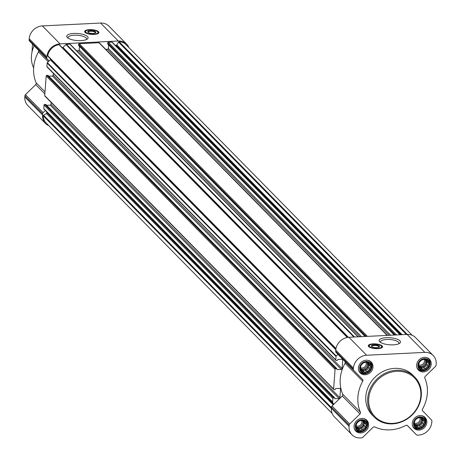 <?xml version="1.0" encoding="UTF-8"?>
<svg xmlns="http://www.w3.org/2000/svg" width="461" height="461" viewBox="0 0 461 461"><rect width="100%" height="100%" fill="white"/><g stroke="black" fill="none" stroke-linecap="round" stroke-linejoin="round"><path stroke-width="0.69" d="M68.113 38.148A9.312 3.077 -175.7 0 1 68.032 37.641A9.312 3.077 -175.7 0 1 77.546 35.272A9.312 3.077 -175.7 0 1 86.599 39.041A9.312 3.077 -175.7 0 1 86.438 39.525M366.996 425.417A6.022 5.313 135.4 0 0 358.865 420.928A6.022 5.313 135.4 0 0 358.128 430.747A6.022 5.313 135.4 0 0 366.996 425.417M365.832 424.051L366.564 425.365L365.648 426.517L365.654 428.05L364.259 428.707L363.562 430.09L362.029 430.044L360.859 430.931L359.568 430.165L358.255 430.349L357.529 429.041L356.462 428.5L356.457 426.967L355.95 425.883L356.86 423.198L358.946 421.158L361.655 420.317L362.721 420.853L364.253 420.899L364.76 421.982L366.051 422.743L365.832 424.051L363.873 422.063L366.564 425.365M425.215 422.558A6.022 5.313 135.4 0 0 417.084 418.069A6.022 5.313 135.4 0 0 416.346 427.883A6.022 5.313 135.4 0 0 425.215 422.558M424.051 421.193L424.783 422.501L423.866 423.653L423.872 425.186L422.478 425.849L421.78 427.226L420.248 427.186L419.078 428.067L417.787 427.307L416.473 427.485L415.747 426.177L414.681 425.641L414.675 424.108L414.168 423.025L415.079 420.334L417.165 418.3L419.873 417.459L420.939 417.994L422.472 418.035L422.979 419.118L424.27 419.885L424.051 421.193L422.092 419.199L424.783 422.501M429.594 364.357A6.022 5.313 135.4 0 0 421.458 359.868A6.022 5.313 135.4 0 0 420.72 369.682A6.022 5.313 135.4 0 0 429.594 364.357M428.43 362.991L429.156 364.299L428.246 365.452L428.246 366.991L426.851 367.648L426.16 369.025L424.627 368.984L423.452 369.866L422.161 369.105L420.853 369.284L420.121 367.976L419.055 367.44L419.049 365.907L418.542 364.824L419.452 362.133L421.544 360.099L424.253 359.257L425.319 359.793L426.851 359.839L427.359 360.923L428.649 361.683L428.43 362.991L426.471 361.003L429.156 364.299M371.376 367.221A6.022 5.313 135.4 0 0 363.239 362.726A6.022 5.313 135.4 0 0 362.502 372.546A6.022 5.313 135.4 0 0 371.376 367.221M370.212 365.855L370.938 367.163L370.027 368.316L370.027 369.849L368.633 370.511L367.941 371.889L366.409 371.843L365.233 372.73L363.942 371.964L362.634 372.148L361.902 370.84L360.836 370.304L360.83 368.765L360.323 367.682L361.234 364.997L363.326 362.957L366.034 362.115L367.1 362.657L368.633 362.698L369.14 363.781L370.431 364.547L370.212 365.855L368.253 363.862L368.869 365.06L370.938 367.163M352.054 434.832L334.369 416.865A13.017 11.496 -44.6 0 1 331.384 408.337L331.476 407.144A1.625 1.435 -44.6 0 1 332.006 406.037L342.304 395.993L359.989 413.961L349.692 424.005A1.625 1.435 -44.6 0 0 349.161 425.105L349.075 426.298A13.017 11.496 -44.6 0 0 352.054 434.832A13.017 11.496 -44.6 0 0 360.41 437.95L361.603 437.892A1.625 1.435 -44.6 0 0 362.715 437.391L373.012 427.347A1.625 1.435 -44.6 0 1 374.805 426.972A36.857 32.541 -44.6 0 0 405.784 425.445A1.625 1.435 -44.6 0 1 407.53 425.647L416.387 434.752A1.625 1.435 -44.6 0 1 416.387 434.752A1.625 1.435 -44.6 0 0 417.435 435.149L418.628 435.086A13.017 11.496 -44.6 0 0 431.801 422.236L431.894 421.043A1.625 1.435 -44.6 0 0 431.525 419.983L422.668 410.878A1.625 1.435 -44.6 0 1 422.512 409.126A36.857 32.541 -44.6 0 0 424.846 378.158A1.625 1.435 -44.6 0 1 425.261 376.378L435.559 366.328A1.625 1.435 -44.6 0 0 436.089 365.227L436.181 364.034A13.017 11.496 -44.6 0 0 433.202 355.5A13.017 11.496 -44.6 0 0 424.846 352.383L366.628 355.247A13.017 11.496 -44.6 0 0 353.449 368.097L353.357 369.29A1.625 1.435 -44.6 0 0 353.725 370.35L362.582 379.455A1.625 1.435 -44.6 0 1 362.738 381.207A36.857 32.541 -44.6 0 0 360.41 412.18A1.625 1.435 -44.6 0 1 359.989 413.961M333.701 404.389L46.803 112.605A1.625 1.435 -44.6 0 0 46.434 111.545L332.779 402.344A0.651 0.576 -44.6 0 1 332.635 401.917L332.894 398.46A0.651 0.576 -44.6 0 1 333.551 397.814L334.68 397.849L335.009 398.736L339.065 398.535A0.813 0.72 -44.6 0 0 339.89 397.734L340.541 389.078A0.813 0.72 -44.6 0 0 339.832 388.352L335.775 388.548L335.089 389.574L334.167 389.62A0.651 0.576 -44.6 0 1 333.603 389.038L335.078 369.359A0.651 0.576 -44.6 0 1 335.741 368.714L336.87 368.748L337.198 369.636L341.255 369.434A0.813 0.72 -44.6 0 0 342.079 368.633L342.73 359.978A0.813 0.72 -44.6 0 0 342.022 359.252L337.965 359.453L337.273 360.479L336.357 360.519A0.651 0.576 -44.6 0 1 335.787 359.937L336.046 356.48A0.651 0.576 -44.6 0 1 336.259 356.036L337.971 354.371L344.897 361.493A1.625 1.435 -44.6 0 1 345.053 363.245A36.857 32.541 -44.6 0 0 342.725 394.213A1.625 1.435 -44.6 0 1 342.304 395.993M47.477 67.116A0.651 0.576 -44.6 0 1 46.907 66.534L47.166 63.071A0.651 0.576 -44.6 0 1 47.379 62.633L49.091 60.967L47.16 58.985A1.625 1.435 -44.6 0 1 46.792 57.925L46.884 56.732A13.017 11.496 -44.6 0 1 60.063 43.876L118.281 41.012A13.017 11.496 -44.6 0 1 126.631 44.135A13.017 11.496 -44.6 0 1 128.861 47.552M46.434 111.545L43.899 108.934A0.651 0.576 -44.6 0 1 43.755 108.514L44.014 105.05A0.651 0.576 -44.6 0 1 44.671 104.411L45.875 104.653M46.647 105.304L50.186 105.131A0.813 0.72 -44.6 0 0 51.01 104.324L51.154 102.44M45.287 96.216A0.651 0.576 -44.6 0 1 44.723 95.634L46.198 75.95A0.651 0.576 -44.6 0 1 46.861 75.31L48.059 75.552M48.837 76.203L52.375 76.03A0.813 0.72 -44.6 0 0 53.199 75.229L53.343 73.339M332.139 413.448L46.065 122.891A12.205 10.776 -44.6 0 1 43.242 115.815A0.651 0.576 -44.6 0 1 43.588 115.221L46.428 113.515A0.651 0.576 -44.6 0 0 46.774 112.968M335.942 348.77L48.013 56.328A0.651 0.576 -44.6 0 1 47.754 55.764A12.205 10.776 -44.6 0 1 59.077 44.723A0.651 0.576 -44.6 0 1 59.63 44.999L347.548 337.429M107.649 43.824L394.38 335.049L107.724 44.037L107.718 42.908A0.651 0.576 -44.6 0 1 108.375 42.262L111.839 42.095A0.651 0.576 -44.6 0 1 112.259 42.251L400.252 334.761L112.259 42.251M365.268 336.478L78.612 45.472L78.612 44.337A0.651 0.576 -44.6 0 1 79.269 43.691L98.954 42.729A0.651 0.576 -44.6 0 1 99.374 42.885L387.373 335.395M348.43 337.319L62.99 47.402L65.94 44.527A0.651 0.576 -44.6 0 1 66.384 44.325L69.847 44.158A0.651 0.576 -44.6 0 1 70.262 44.314L358.26 336.824M402.061 334.669L116.766 44.901L118.54 42.107A0.651 0.576 -44.6 0 1 119.145 41.772A12.205 10.776 -44.6 0 1 126.055 44.705L412.128 335.262M48.872 125.738A13.017 11.496 -44.6 0 1 45.489 123.462A13.017 11.496 -44.6 0 1 42.504 114.933L42.596 113.74A1.625 1.435 -44.6 0 1 43.127 112.634L45.368 110.444M45.489 123.462L27.798 105.5A13.017 11.496 -44.6 0 1 24.819 96.966L24.911 95.773A1.625 1.435 -44.6 0 1 25.441 94.672L35.739 84.622L44.85 93.883M126.631 44.135L108.946 26.168A13.017 11.496 -44.6 0 0 100.59 23.05L42.372 25.914A13.017 11.496 -44.6 0 0 29.199 38.764L29.106 39.957A1.625 1.435 -44.6 0 0 29.475 41.017L38.332 50.122A1.625 1.435 -44.6 0 1 38.488 51.874A36.857 32.541 -44.6 0 0 36.154 82.842A1.625 1.435 -44.6 0 1 35.739 84.622M94.136 34.437A7.157 2.363 -175.7 0 1 84.64 31.509A7.157 2.363 -175.7 0 1 91.958 29.688A7.157 2.363 -175.7 0 1 98.919 32.581A7.157 2.363 -175.7 0 1 94.136 34.437M80.94 40.608A10.707 3.532 -175.7 0 1 67.323 37.514A10.707 3.532 -175.7 0 1 77.679 33.503A10.707 3.532 -175.7 0 1 87.319 39.018A10.707 3.532 -175.7 0 1 80.94 40.608M49.091 60.967L50.33 59.757A1.625 1.435 -44.6 0 0 50.745 59.135M62.99 47.402A1.625 1.435 -44.6 0 1 62.408 47.788M76.618 50.768L78.358 50.681A0.813 0.72 -44.6 0 0 79.183 49.88L79.453 46.319M105.725 49.339L107.471 49.252A0.813 0.72 -44.6 0 0 108.295 48.445L108.56 44.89M400.857 334.732L115.844 45.253A1.625 1.435 -44.6 0 1 114.979 45.017M115.844 45.253L116.212 45.236A0.651 0.576 -44.6 0 0 116.766 44.901M337.971 354.371L336.04 352.388A1.625 1.435 -44.6 0 1 335.671 351.328L335.764 350.135A13.017 11.496 -44.6 0 1 348.942 337.279L407.161 334.421A13.017 11.496 -44.6 0 1 415.511 337.538L433.202 355.5M377.801 348.649A7.157 2.363 -175.7 0 1 368.299 345.715A7.157 2.363 -175.7 0 1 375.617 343.894A7.157 2.363 -175.7 0 1 382.578 346.787A7.157 2.363 -175.7 0 1 377.801 348.649M393.331 344.845A10.707 3.532 -175.7 0 1 379.714 341.745A10.707 3.532 -175.7 0 1 390.069 337.74A10.707 3.532 -175.7 0 1 399.71 343.249A10.707 3.532 -175.7 0 1 393.331 344.845M431.202 364.276A7.728 6.823 135.4 0 0 429.433 359.211A7.728 6.823 135.4 0 0 419.135 359.77A7.728 6.823 135.4 0 0 418.415 370.056A7.728 6.823 135.4 0 0 426.223 371.214A7.728 6.823 135.4 0 0 431.202 364.276M426.823 422.478A7.728 6.823 135.4 0 0 425.054 417.412A7.728 6.823 135.4 0 0 414.762 417.971A7.728 6.823 135.4 0 0 414.041 428.257A7.728 6.823 135.4 0 0 421.844 429.41A7.728 6.823 135.4 0 0 426.823 422.478M368.604 425.342A7.728 6.823 135.4 0 0 366.835 420.276A7.728 6.823 135.4 0 0 356.543 420.835A7.728 6.823 135.4 0 0 355.823 431.121A7.728 6.823 135.4 0 0 363.625 432.274A7.728 6.823 135.4 0 0 368.604 425.342M372.984 367.14A7.728 6.823 135.4 0 0 371.214 362.075A7.728 6.823 135.4 0 0 360.917 362.634A7.728 6.823 135.4 0 0 360.197 372.92A7.728 6.823 135.4 0 0 368.005 374.073A7.728 6.823 135.4 0 0 372.984 367.14M374.211 417.049L372.338 415.142A28.478 25.142 -44.6 0 1 365.815 396.483A28.478 25.142 -44.6 0 1 384.163 370.938A28.478 25.142 -44.6 0 1 412.918 375.191L414.796 377.092A28.478 25.142 135.4 0 0 376.862 379.155A28.478 25.142 135.4 0 0 374.211 417.049A28.478 25.142 135.4 0 0 402.966 421.302A28.478 25.142 135.4 0 0 421.314 395.751A28.478 25.142 135.4 0 0 414.796 377.092M34.154 45.829A27.372 24.168 135.4 0 0 33.647 67.9M38.695 51.183A28.478 25.142 135.4 0 0 37.992 52.779M84.657 31.74A7.157 2.363 -175.7 0 1 86.76 30.472M96.977 31.239A7.157 2.363 -175.7 0 1 98.867 32.806M88.184 32.426A3.63 1.199 -175.7 0 1 88.132 32.184A3.63 1.199 -175.7 0 1 91.837 31.262A3.63 1.199 -175.7 0 1 95.364 32.731A3.63 1.199 -175.7 0 1 95.277 32.962M93.116 33.405A4.068 1.343 -175.7 0 1 87.942 32.224A4.068 1.343 -175.7 0 1 91.877 30.703A4.068 1.343 -175.7 0 1 95.542 32.8A4.068 1.343 -175.7 0 1 93.116 33.405M93.842 34.137A6.264 2.069 -175.7 0 1 87.607 33.307A6.264 2.069 -175.7 0 1 85.694 31.169A6.264 2.069 -175.7 0 1 91.935 29.982A6.264 2.069 -175.7 0 1 97.928 32.086A6.264 2.069 -175.7 0 1 93.842 34.137M85.953 33.025A6.506 2.149 -175.7 0 1 85.256 31.953A6.506 2.149 -175.7 0 1 85.423 31.532A6.506 2.149 -175.7 0 1 85.585 31.354M98.003 32.287A6.506 2.149 -175.7 0 1 98.135 32.489A6.506 2.149 -175.7 0 1 98.239 32.927A6.506 2.149 -175.7 0 1 97.392 33.883M420.818 396.062A27.66 24.421 135.4 0 0 383.443 375.433A27.66 24.421 135.4 0 0 380.054 420.53A27.66 24.421 135.4 0 0 420.818 396.062M380.509 342.385A9.312 3.077 -175.7 0 1 380.423 341.878A9.312 3.077 -175.7 0 1 389.937 339.509A9.312 3.077 -175.7 0 1 398.99 343.272A9.312 3.077 -175.7 0 1 398.834 343.762M368.316 345.946A7.157 2.363 -175.7 0 1 370.419 344.678M380.636 345.445A7.157 2.363 -175.7 0 1 382.526 347.018M371.843 346.637A3.63 1.199 -175.7 0 1 371.791 346.395A3.63 1.199 -175.7 0 1 375.496 345.473A3.63 1.199 -175.7 0 1 379.028 346.937A3.63 1.199 -175.7 0 1 378.936 347.168M376.781 347.611A4.068 1.343 -175.7 0 1 371.606 346.436A4.068 1.343 -175.7 0 1 375.542 344.909A4.068 1.343 -175.7 0 1 379.207 347.006A4.068 1.343 -175.7 0 1 376.781 347.611M377.501 348.349A6.264 2.069 -175.7 0 1 371.266 347.513A6.264 2.069 -175.7 0 1 369.353 345.375A6.264 2.069 -175.7 0 1 375.594 344.188A6.264 2.069 -175.7 0 1 381.587 346.292A6.264 2.069 -175.7 0 1 377.501 348.349M369.613 347.231A6.506 2.149 -175.7 0 1 368.921 346.159A6.506 2.149 -175.7 0 1 369.088 345.738A6.506 2.149 -175.7 0 1 369.249 345.56M381.668 346.493A6.506 2.149 -175.7 0 1 381.8 346.695A6.506 2.149 -175.7 0 1 381.898 347.139A6.506 2.149 -175.7 0 1 381.051 348.09M358.52 369.653A7.324 6.466 135.4 0 0 359.955 372.09A7.324 6.466 135.4 0 0 367.348 373.185A7.324 6.466 135.4 0 0 372.062 366.616A7.324 6.466 135.4 0 0 370.385 361.816A7.324 6.466 135.4 0 0 367.97 360.346M371.716 367.204A6.385 5.636 135.4 0 0 363.089 362.444A6.385 5.636 135.4 0 0 362.311 372.845A6.385 5.636 135.4 0 0 371.716 367.204M416.738 366.789A7.324 6.466 135.4 0 0 418.167 369.226A7.324 6.466 135.4 0 0 425.566 370.321A7.324 6.466 135.4 0 0 430.28 363.752A7.324 6.466 135.4 0 0 428.603 358.952A7.324 6.466 135.4 0 0 426.189 357.482M429.934 364.34A6.385 5.636 135.4 0 0 421.308 359.58A6.385 5.636 135.4 0 0 420.53 369.987A6.385 5.636 135.4 0 0 429.934 364.34M412.365 424.99A7.324 6.466 135.4 0 0 413.794 427.428A7.324 6.466 135.4 0 0 421.187 428.523A7.324 6.466 135.4 0 0 425.906 421.953A7.324 6.466 135.4 0 0 424.229 417.153A7.324 6.466 135.4 0 0 421.815 415.684M425.555 422.541A6.385 5.636 135.4 0 0 416.934 417.781A6.385 5.636 135.4 0 0 416.15 428.188A6.385 5.636 135.4 0 0 425.555 422.541M354.146 427.848A7.324 6.466 135.4 0 0 355.575 430.292A7.324 6.466 135.4 0 0 362.968 431.381A7.324 6.466 135.4 0 0 367.688 424.812A7.324 6.466 135.4 0 0 366.011 420.017A7.324 6.466 135.4 0 0 363.596 418.548M367.336 425.399A6.385 5.636 135.4 0 0 358.716 420.639A6.385 5.636 135.4 0 0 357.932 431.047A6.385 5.636 135.4 0 0 367.336 425.399M368.869 365.06L368.062 366.328L370.027 368.316M368.062 366.328L367.959 367.745L370.027 369.849M367.959 367.745L366.674 368.518L368.633 370.511M366.674 368.518L365.867 369.785L367.941 371.889M365.867 369.785L364.449 369.855L366.409 371.843M364.449 369.855L363.164 370.627L365.233 372.73M363.164 370.627L361.983 369.976L363.942 371.964M361.983 369.976L361.096 370.022M360.825 369.745L361.902 370.84M368.051 362.674L369.14 363.781M368.322 362.951L368.253 363.862M367.624 362.663A4.881 4.31 -44.6 0 1 368.16 365.095A4.881 4.31 -44.6 0 1 365.487 369.232A4.881 4.31 -44.6 0 1 360.825 369.33M360.375 367.578A3.999 3.532 135.4 0 0 366.236 364.023A3.999 3.532 135.4 0 0 365.878 362.185M360.83 368.886A4.881 4.31 135.4 0 0 367.354 364.276A4.881 4.31 135.4 0 0 367.175 362.657M427.088 362.196L426.281 363.464L428.246 365.452M426.281 363.464L426.177 364.887L428.246 366.991M426.177 364.887L424.892 365.659L426.851 367.648M424.892 365.659L424.085 366.921L426.16 369.025M424.085 366.921L422.668 366.991L424.627 368.984M422.668 366.991L421.383 367.763L423.452 369.866M421.383 367.763L420.202 367.112L422.161 369.105M420.202 367.112L419.314 367.158M419.043 366.887L420.121 367.976M426.269 359.81L427.359 360.923M426.54 360.087L426.471 361.003M425.843 359.799A4.881 4.31 -44.6 0 1 426.379 362.231A4.881 4.31 -44.6 0 1 423.699 366.368A4.881 4.31 -44.6 0 1 419.043 366.472M418.594 364.72A3.999 3.532 135.4 0 0 424.454 361.165A3.999 3.532 135.4 0 0 424.097 359.321M419.049 366.028A4.881 4.31 135.4 0 0 425.572 361.418A4.881 4.31 135.4 0 0 425.394 359.793M422.714 420.397L421.907 421.665L423.866 423.653M421.907 421.665L421.803 423.083L423.872 425.186M421.803 423.083L420.518 423.855L422.478 425.849M420.518 423.855L419.712 425.123L421.78 427.226M419.712 425.123L418.288 425.192L420.248 427.186M418.288 425.192L417.003 425.964L419.078 428.067M417.003 425.964L415.828 425.313L417.787 427.307M415.828 425.313L414.94 425.359M414.67 425.082L415.747 426.177M421.89 418.012L422.979 419.118M422.161 418.288L422.092 419.199M421.469 418A4.881 4.31 -44.6 0 1 421.999 420.432A4.881 4.31 -44.6 0 1 419.326 424.569A4.881 4.31 -44.6 0 1 414.67 424.673M414.214 422.921A3.999 3.532 135.4 0 0 420.075 419.36A3.999 3.532 135.4 0 0 419.723 417.522M414.675 424.229A4.881 4.31 135.4 0 0 421.198 419.614A4.881 4.31 135.4 0 0 421.02 417.994M364.495 423.261L363.689 424.523L365.648 426.517M363.689 424.523L363.585 425.947L365.654 428.05M363.585 425.947L362.3 426.719L364.259 428.707M362.3 426.719L361.493 427.987L363.562 430.09M361.493 427.987L360.07 428.056L362.029 430.044M360.07 428.056L358.785 428.828L360.859 430.931M358.785 428.828L357.609 428.177L359.568 430.165M357.609 428.177L356.722 428.217M356.451 427.946L357.529 429.041M363.671 420.876L364.76 421.982M363.942 421.147L363.873 422.063M363.251 420.864A4.881 4.31 -44.6 0 1 363.781 423.296A4.881 4.31 -44.6 0 1 361.107 427.433A4.881 4.31 -44.6 0 1 356.451 427.531M355.996 425.78A3.999 3.532 135.4 0 0 361.856 422.224A3.999 3.532 135.4 0 0 361.505 420.386M356.457 427.088A4.881 4.31 135.4 0 0 362.98 422.478A4.881 4.31 135.4 0 0 362.801 420.858M32.074 51.747L32.495 44.129M331.378 408.469L43.242 115.815M336.046 356.48L47.166 63.071M335.787 359.937L46.907 66.534M335.078 369.359L46.198 75.95M333.603 389.038L44.723 95.634M332.894 398.46L44.014 105.05M332.635 401.917L43.755 108.514M347.306 337.469L59.077 44.723M335.988 348.516L47.754 55.764M400.004 334.772L111.839 42.095M396.541 334.94L108.375 42.262M387.119 335.406L98.954 42.729M367.434 336.374L79.269 43.691M358.007 336.835L69.847 44.158M354.549 337.008L66.384 44.325M407.27 334.415L119.145 41.772M24.819 96.966L42.504 114.933M24.911 95.773L42.596 113.74M25.441 94.672L43.127 112.634M36.154 82.842L45.005 91.831M38.488 51.874L48.244 61.786M38.332 50.122L49.045 61.008M29.475 41.017L47.16 58.985M29.106 39.957L46.792 57.925M29.199 38.764L46.884 56.732M42.372 25.914L60.063 43.876M100.59 23.05L118.281 41.012M331.442 407.587L43.588 115.221M333.245 404.827L46.428 113.515M333.897 404.193L46.803 112.605M332.779 402.344L43.899 108.934M333.551 397.814L44.671 104.411M334.473 397.768L45.593 104.365M335.009 398.736L334.726 398.448M339.065 398.535L50.186 105.131M339.89 397.734L51.01 104.324M340.541 389.078L339.826 388.352M335.741 368.714L46.861 75.31M336.657 368.667L47.777 75.264M337.198 369.636L336.91 369.347M341.255 369.434L52.375 76.03M342.079 368.633L53.199 75.229M342.73 359.978L342.016 359.252M336.259 356.036L47.379 62.633M335.804 349.703L50.33 59.757M353.933 337.037L65.94 44.527M360.006 336.737L78.358 50.681M361.545 336.663L79.183 49.88M365.273 336.478L78.543 45.253M366.201 336.432L78.612 44.337M389.113 335.308L107.471 49.252M390.651 335.233L108.295 48.445M395.308 335.003L107.718 42.908M401.22 334.709L116.212 45.236M406.383 334.456L118.54 42.107M407.167 425.388L416.387 434.752L407.167 425.388M331.384 408.337L349.075 426.298M331.476 407.144L349.161 425.105M332.006 406.037L349.692 424.005M342.725 394.213L360.41 412.18M345.053 363.245L362.738 381.207M344.897 361.493L362.582 379.455M336.04 352.388L353.725 370.35M335.671 351.328L353.357 369.29M335.764 350.135L353.449 368.097M348.942 337.279L366.628 355.247M407.161 334.421L424.846 352.383M84.812 32.103A7.001 2.311 -175.7 0 1 85.481 31.457M98.095 32.403A7.001 2.311 -175.7 0 1 98.66 33.14M368.477 346.309A7.001 2.311 -175.7 0 1 369.14 345.664M381.754 346.614A7.001 2.311 -175.7 0 1 382.319 347.352M334.68 397.849L45.8 104.44M333.747 389.464L44.867 96.061M336.87 368.748L47.984 75.345M335.936 360.364L47.057 66.96M335.936 348.793L47.898 56.242M347.577 337.423L59.544 44.873M365.141 336.484L78.612 45.472M394.253 335.055L107.724 44.037M85.694 31.169L85.423 31.532M97.928 32.086L98.135 32.489M85.256 31.953L85.216 32.535M98.239 32.927L98.193 33.515M369.353 345.375L369.088 345.738M381.587 346.292L381.8 346.695M368.921 346.159L368.875 346.747M381.898 347.139L381.858 347.721M358.958 371.076L359.955 372.09M369.388 360.802L370.385 361.816M417.17 368.218L418.167 369.226M427.606 357.943L428.603 358.952M412.797 426.413L413.794 427.428M423.233 416.139L424.229 417.153M354.578 429.277L355.575 430.292M365.014 419.003L366.011 420.017"/></g></svg>
